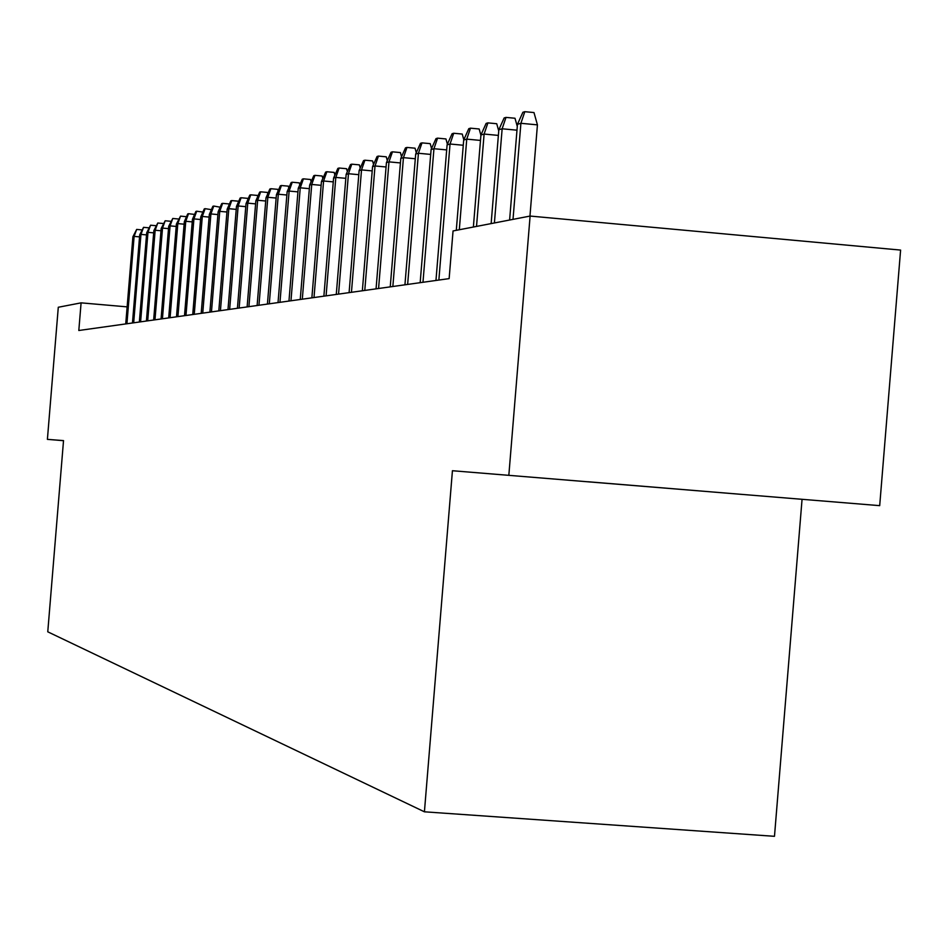 <?xml version="1.0" encoding="UTF-8"?>
<svg xmlns="http://www.w3.org/2000/svg" width="948" height="948" viewBox="0 0 948 948"><rect width="100%" height="100%" fill="white"/><g stroke="black" fill="none" stroke-linecap="round" stroke-linejoin="round"><path stroke-width="1.42" d="M587.831 481.738L741.656 494.382L587.831 481.738M879.697 505.651L452.433 470.729L879.697 505.651L900.6 250.082L530.11 216.061L453.049 230.957L449.139 278.617L78.814 330.496L81.09 302.85L58.29 307.259L47.4 439.362L63.528 440.69M802.044 499.525L774.48 836.314L424.42 811.808L47.767 631.818L63.528 440.607L47.4 439.362M508.851 475.102L530.11 216.061M452.433 470.729L424.42 811.808M127.127 306.868L81.09 302.85M139.546 236.882L134.118 236.396L126.925 323.754M132.91 236.751L136.666 229.428L134.118 236.396L132.91 236.751L125.728 323.92M136.666 229.428L141.821 229.89M146.525 234.891L140.968 234.393L133.68 322.806M139.723 234.76L143.539 227.342L140.968 234.393L139.723 234.76L132.459 322.984M143.539 227.342L148.824 227.816M153.671 232.853L147.971 232.343L140.6 321.834M146.703 232.71L150.566 225.209L147.971 232.343L146.703 232.71L139.344 322.012M150.566 225.209L155.993 225.695M160.994 230.767L155.164 230.246L147.698 320.839M153.86 230.625L157.783 223.017L155.164 230.246L153.86 230.625L146.407 321.028M157.783 223.017L163.34 223.527M168.507 228.634L162.523 228.089L154.974 319.82M161.184 228.48L165.177 220.777L162.523 228.089L161.184 228.48L153.647 320.009M165.177 220.777L170.865 221.299M176.221 226.43L170.083 225.885L162.428 318.777M168.708 226.288L172.761 218.478L170.083 225.885L168.708 226.288L161.065 318.966M172.761 218.478L178.591 219.012M184.125 224.19L177.821 223.609L170.071 317.71M176.411 224.024L180.535 216.12L177.821 223.609L176.411 224.024L168.685 317.9M180.535 216.12L186.495 216.713M192.231 221.879L185.772 221.287L177.916 316.608M184.327 221.714L187.704 213.94L188.51 213.703L185.772 221.287L184.327 221.714L176.494 316.81M188.51 213.703L194.589 214.426M200.561 219.509L193.925 218.905L185.974 315.483M192.444 219.344L195.869 211.463L196.698 211.214L193.925 218.905L192.444 219.344L184.505 315.684M196.698 211.214L202.884 212.068M209.117 217.08L202.303 216.452L194.245 314.321M200.775 216.902L204.258 208.927L205.1 208.667L202.303 216.452L200.775 216.902L192.74 314.535M205.1 208.667L211.404 209.662M217.91 214.58L210.906 213.94L202.742 313.136M209.342 214.402L212.862 206.309L213.738 206.048L210.906 213.94L209.342 214.402L201.189 313.35M213.738 206.048L220.161 207.197M226.939 212.008L219.746 211.357L211.463 311.904M218.135 211.831L221.714 203.63L222.614 203.358L219.746 211.357L218.135 211.831L209.875 312.129M222.614 203.358L228.966 203.939L229.155 204.661M236.23 209.378L228.823 208.702L220.434 310.648M227.176 209.188L230.802 200.869L231.727 200.585L228.823 208.702L227.176 209.188L218.798 310.885M231.727 200.585L238.161 201.177L238.398 202.054M245.781 206.664L238.161 205.965L229.653 309.356M236.467 206.463L240.152 198.037L241.1 197.753L238.161 205.965L236.467 206.463L227.982 309.593M241.1 197.753L247.629 198.345L247.902 199.376M255.605 203.879L247.772 203.156L239.145 308.029M246.018 203.678L249.774 195.122L250.746 194.826L247.772 203.156L246.018 203.678L237.415 308.278M250.746 194.826L257.358 195.43L257.678 196.639M265.724 201.012L257.655 200.265L248.909 306.666M255.853 200.798L259.669 192.112L260.664 191.816L257.655 200.265L255.853 200.798L247.132 306.915M260.664 191.816L267.383 192.432L267.751 193.819M276.141 198.049L267.834 197.291L258.958 305.256M265.985 197.836L269.848 189.031L270.891 188.711L267.834 197.291L265.985 197.836L257.121 305.517M270.891 188.711L277.693 189.339L278.108 190.915M286.877 195.015L278.321 194.233L269.303 303.81M276.413 194.79L280.335 185.844L281.402 185.524L278.321 194.233L276.413 194.79L267.419 304.071M281.402 185.524L288.311 186.152L288.784 187.941M297.945 191.875L289.128 191.069L279.968 302.317M287.149 191.65L291.154 182.561L292.245 182.229L289.128 191.069L287.149 191.65L278.025 302.59M292.245 182.229L299.26 182.881L299.781 184.872M309.356 188.652L300.255 187.811L290.965 300.777M298.229 188.403L302.293 179.184L303.419 178.84L300.255 187.811L298.229 188.403L288.962 301.049M303.419 178.84L310.541 179.504L311.122 181.708M321.123 185.322L311.738 184.457L302.305 299.189M309.652 185.073L313.776 175.7L314.949 175.344L311.738 184.457L309.652 185.073L300.243 299.473M314.949 175.344L322.166 176.02L322.83 178.461M333.281 181.886L323.588 180.997L314.001 297.542M321.431 181.625L325.638 172.109L326.835 171.742L323.588 180.997L321.431 181.625L311.868 297.838M326.835 171.742L334.17 172.418L334.893 175.119M345.83 178.343L335.817 177.418L326.088 295.847M333.589 178.07L337.867 168.388L339.111 168.021L335.817 177.418L333.589 178.07L323.884 296.155M339.111 168.021L346.565 168.708L347.359 171.671M358.794 174.681L348.461 173.721L338.555 294.105M346.15 174.396L350.511 164.561L351.791 164.17L348.461 173.721L346.15 174.396L336.279 294.425M351.791 164.17L359.363 164.869L360.24 168.116M372.209 170.901L361.52 169.905L351.447 292.304M359.126 170.593L363.57 160.603L364.897 160.2L361.52 169.905L359.126 170.593L349.101 292.624M364.897 160.2L372.588 160.911L373.536 164.442M386.073 166.978L375.017 165.959L364.779 290.432M372.552 166.67L377.067 156.503L378.442 156.088L375.017 165.959L372.552 166.67L362.349 290.775M378.442 156.088L386.263 156.823L387.305 160.662M400.435 162.938L388.976 161.871L378.572 288.5M386.429 162.618L391.038 152.273L392.46 151.834L388.976 161.871L386.429 162.618L376.06 288.856M392.46 151.834L400.411 152.581L401.537 156.752M415.295 158.754L403.445 157.641L392.851 286.497M400.803 158.411L405.495 147.876L406.965 147.438L403.445 157.641L400.803 158.411L390.244 286.865M406.965 147.438L415.046 148.196L416.291 152.711M430.712 154.417L418.424 153.268L407.64 284.424M415.686 154.062L420.462 143.338L421.99 142.875L418.424 153.268L415.686 154.062L404.938 284.803M421.99 142.875L430.214 143.646L431.553 148.54M446.686 149.914L433.947 148.718L422.974 282.279M431.103 149.547L435.985 138.633L437.573 138.147L433.947 148.718L431.103 149.547L420.165 282.67M437.573 138.147L445.939 138.941L447.397 144.226M463.264 145.257L450.039 144.013L438.865 280.051M447.101 144.878L452.078 133.751L453.725 133.253L450.039 144.013L447.101 144.878L435.962 280.454M453.725 133.253L462.245 134.059L463.809 139.759M480.482 140.423L466.748 139.131L459.306 229.748M463.702 140.02L468.786 128.679L470.481 128.17L466.748 139.131L463.702 140.02L456.284 230.34M470.481 128.17L479.167 128.987L480.909 135.291M498.375 135.41L484.108 134.059L476.524 226.418M480.932 134.983L486.123 123.418L487.9 122.885L484.108 134.059L480.932 134.983L473.372 227.034M487.9 122.885L496.728 123.726L498.743 130.954M516.992 130.184L502.144 128.786L494.406 222.97M498.838 129.746L504.146 117.955L505.995 117.398L502.144 128.786L498.838 129.746L491.135 223.598M505.995 117.398L515.001 118.251L517.288 126.475M529.956 216.097L537.433 124.863L520.902 123.299L513.01 219.367M517.466 124.295L522.893 112.267L524.813 111.686L520.902 123.299L517.466 124.295L509.609 220.031M524.813 111.686L533.985 112.563L537.433 124.863"/></g></svg>
